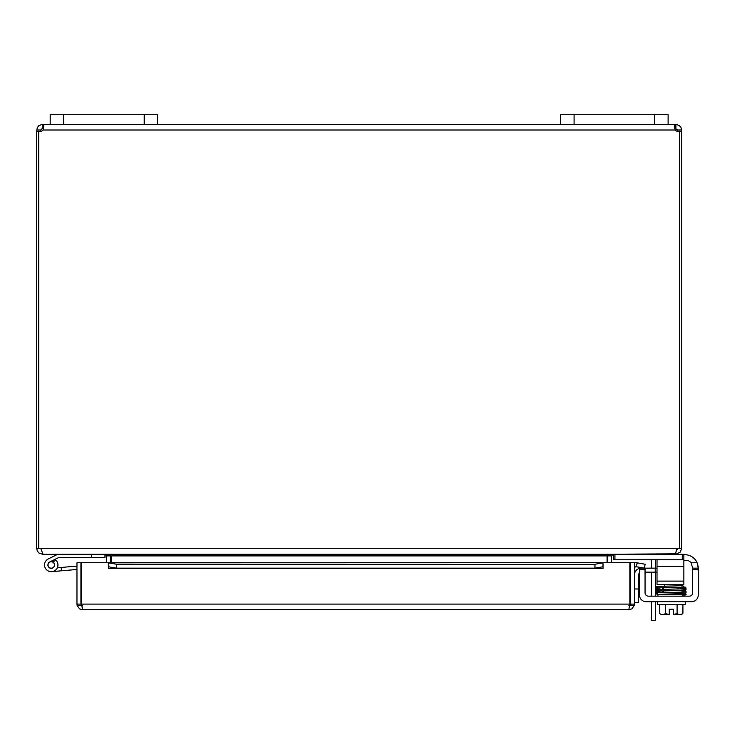 <?xml version="1.0" encoding="UTF-8"?>
<svg xmlns="http://www.w3.org/2000/svg" width="735" height="735" viewBox="0 0 735 735"><rect width="100%" height="100%" fill="white"/><g stroke="black" fill="none" stroke-linecap="round" stroke-linejoin="round"><path stroke-width="1.1" d="M668.115 124.344L668.115 114.678L668.115 124.344L668.115 114.678L560.649 114.678L560.649 124.344L675.254 124.344L675.254 128.322L674.748 128.395M144.216 124.344L157.648 124.344L157.648 114.678L50.182 114.678L50.182 124.344L144.216 124.344L144.216 114.678M655.427 559.804A6.716 6.716 0 0 1 655.519 560.934L655.519 568.155M655.519 572.133L655.519 596.149M655.519 620.322L651.541 620.322L655.519 620.322L655.519 601.735M651.541 568.155L651.541 561.549A3.363 3.363 0 0 0 651.054 559.804M651.541 601.735L651.541 620.322M651.541 596.149L651.541 572.133M110.636 562.734L110.581 555.118M38.734 131.335L36.75 131.335L36.75 548.558L37.31 551.011L38.881 552.977L42.409 554.218L104.976 554.218L106.658 555.899L106.658 562.734M607.073 562.734L607.073 555.899L607.726 555.118L607.67 562.734M675.897 553.85L613.321 554.218L611.649 555.899L611.649 562.734M612.733 554.218L607.073 555.899L111.224 555.899L111.224 562.734M111.224 555.899L105.574 554.218M41.371 549.881L40.728 548.558M677.578 548.558L676.935 549.881M682.264 554.218L682.264 559.804L683.881 559.804L683.881 554.218L675.897 554.218L680.316 552.086L681.556 548.558L681.556 131.335L679.563 131.335M36.75 548.558L676.981 548.558L675.3 554.218L42.997 554.218L41.362 549.881M676.981 548.558L681.556 548.558M38.734 548.558L38.734 131.197A3.758 3.758 0 0 0 43.053 130.003L43.834 125.584M679.122 131.335L677.578 131.335L677.578 130.003L675.254 128.322M679.563 548.558L679.563 131.197A3.758 3.758 0 0 1 675.254 130.003L674.473 125.556L675.897 124.344L679.388 125.556L681.051 127.66L681.556 131.335M681.556 130.003L677.578 130.003M675.897 124.344L675.897 128.322M42.409 128.322L42.409 124.344L43.053 124.344L43.053 128.322L43.549 128.395L42.409 128.322L40.728 130.003L40.728 131.335L39.175 131.335M36.75 131.335L37.255 127.66L38.918 125.556L42.409 124.344M40.728 130.003L36.75 130.003M50.182 124.344L43.053 124.344L43.852 126.007M157.648 124.344L560.649 124.344M634.443 602.406L638.421 602.406L638.421 588.974L634.443 588.974M639.468 573.052A3.363 3.363 0 0 0 638.421 575.487L638.421 588.974M641.159 568.155L655.216 568.155L655.216 572.133L645.054 572.133M634.443 574.871A6.716 6.716 0 0 1 639.468 568.375M655.216 572.133L657.007 572.133M657.007 568.155L655.216 568.155M629.877 596.305A6.716 6.716 0 0 1 629.877 601.827A6.716 6.716 0 0 0 629.877 596.305M81.53 596.305A6.716 6.716 0 0 0 81.53 601.827M76.964 604.096L76.964 562.734L80.933 562.734L80.933 604.096L76.964 604.096L77.138 605.511L79.582 608.874L82.614 609.756L81.53 604.096L81.53 562.734L108.385 562.734L108.385 568.403L108.394 566.758L116.461 568.155L116.461 564.241L108.394 562.835L108.394 566.758M636.501 566.758L644.439 568.155L645.128 564.241L637.19 562.835L636.418 566.74A1.681 1.681 0 0 0 634.443 568.394M637.19 562.835L637.107 562.826A5.659 5.659 0 0 0 634.443 562.992M603.012 562.835L594.946 564.241L594.946 568.155L603.012 566.758L603.012 562.734L108.394 562.826M594.946 568.155L116.461 568.155M603.012 566.758L603.012 568.403L108.394 568.394M594.946 564.241L116.461 564.241M108.394 562.734L603.012 562.734L603.022 568.403M603.022 562.734L629.877 562.734L629.877 604.096L628.792 609.756L82.614 609.756M80.933 604.096L81.704 605.502L81.53 604.096L629.877 604.096L629.702 605.502L630.465 604.096L630.465 562.734L634.443 562.734L634.443 604.096L634.259 605.511L631.815 608.874L628.792 609.756M630.465 604.096L634.443 604.096M91.544 554.218L91.544 557.571L58.873 557.571A0.808 0.808 0 0 0 58.515 557.654A0.808 0.808 0 0 1 58.873 557.571A0.808 0.808 0 0 0 58.515 557.654L54.987 559.39A6.716 6.716 0 0 1 56.035 560.254L52.654 561.917A3.363 3.363 0 0 1 53.894 567.025A3.363 3.363 0 0 1 48.639 567.08A3.363 3.363 0 0 1 49.769 561.944L54.987 559.39M91.544 557.571L104.976 557.571L104.976 554.218M56.035 560.254A6.716 6.716 0 0 1 55.41 570.231A6.716 6.716 0 0 1 45.561 568.55A6.716 6.716 0 0 1 48.289 558.931L57.743 554.3A0.808 0.808 0 0 1 58.093 554.218M76.964 569.46L51.827 571.655L61.464 570.81L51.827 571.655L61.464 570.81L51.827 571.655L61.464 570.81L51.827 571.655L61.464 570.81L51.827 571.655L61.464 570.81L61.17 567.466L57.33 567.797M52.654 561.917A3.363 3.363 0 0 0 49.769 561.944A3.363 3.363 0 0 1 52.654 561.917A3.363 3.363 0 0 0 49.769 561.944A3.363 3.363 0 0 1 52.654 561.917A3.363 3.363 0 0 0 47.94 564.388A3.363 3.363 0 0 0 51.542 568.311M81.53 596.021L80.933 596.076M80.933 565.748A3.363 3.363 0 0 1 81.53 565.803M76.964 566.088L61.17 567.466M51.799 568.137A3.225 3.225 0 0 0 53.719 562.891A3.225 3.225 0 0 0 48.216 563.855A3.225 3.225 0 0 0 51.799 568.137M639.468 568.155L645.054 568.155L639.468 568.155L645.054 568.155L639.468 568.155L639.468 569.763L645.054 569.763L645.054 568.155M697.68 564.278L698.25 568.155L692.664 568.155L691.148 562.78A6.716 6.716 0 0 0 685.948 560.309L683.881 560.309M684.818 554.723L683.881 554.723L684.818 554.723A13.432 13.432 0 0 1 697.129 562.78L698.25 568.155L698.25 595.019A6.716 6.716 0 0 1 691.534 601.735L646.184 601.735A6.716 6.716 0 0 1 639.468 595.019L639.468 569.763M645.054 592.796A3.363 3.363 0 0 0 648.408 596.149A3.363 3.363 0 0 1 645.054 592.796L645.054 569.763M689.301 596.149A3.363 3.363 0 0 0 692.664 592.796A3.363 3.363 0 0 1 689.301 596.149L648.408 596.149M698.232 567.475L698.176 566.731L698.232 567.475M685.948 560.309A6.716 6.716 0 0 1 691.148 562.78L697.129 562.78L697.91 565.169M651.238 601.735L646.184 601.735M669.263 614.635L662.547 614.635A14.25 7.12 -90 0 0 665.46 613.394A14.25 14.25 0 0 0 669.263 614.488L669.263 609.205L673.288 609.205L673.288 614.488A14.25 14.25 0 0 0 677.091 613.394A14.25 7.12 90 0 0 680.004 614.635L673.288 614.635M682.006 586.521A0.781 0.625 -91.8 0 0 683.265 586.493A0.781 0.625 -91.8 0 0 682.595 585.74A0.781 0.625 -91.8 0 1 682.613 585.74L677.992 585.85L677.992 584.472M662.952 587.688L672.902 587.504L662.952 587.688A0.781 0.459 -91.3 0 1 662.979 589.24A0.781 0.459 -91.3 0 1 662.942 587.688L657.099 587.917L656.493 589.029L657.274 589.516L656.493 589.029L657.072 587.917L656.484 586.815L664.559 586.098L664.559 584.472M698.25 568.155L692.664 568.155L692.664 592.796M692.664 569.763L698.25 569.763L698.25 595.019M669.263 609.205L673.288 609.205M677.091 604.427L677.091 613.394M665.46 604.427L665.46 613.394M680.004 614.635L681.354 614.635L680.004 614.635A14.25 7.12 90 0 0 682.907 613.394L682.907 604.427M662.547 614.635L661.197 614.635L662.547 614.635A14.25 7.12 -90 0 1 659.644 613.394A17.447 17.447 0 0 0 661.197 614.635M677.992 594.541L677.992 593.797M677.992 589.011L677.992 587.403M659.644 604.427L659.644 613.394M657.301 601.735L657.301 604.427L685.25 604.427L685.25 601.735M683.265 594.541L657.843 594.541L657.843 596.149M684.708 596.149L684.708 594.541M683.265 594.468A0.781 0.625 88.2 0 1 682.006 594.486A0.781 0.625 88.2 0 1 683.265 594.468M657.007 584.472L683.881 584.472L683.881 581.109L657.007 581.109L657.007 584.472M657.007 559.804L657.007 581.109M682.264 559.804L614.938 559.804L614.938 554.218M613.321 554.218L613.321 559.804L614.938 559.804M657.007 566.52L683.881 566.52L683.881 559.804M683.881 566.52L683.881 581.109M63.614 124.344L63.614 114.678M574.081 124.344L574.081 114.678M654.683 114.678L654.683 124.344M611.649 555.899L607.67 555.899M106.658 555.899L110.636 555.899M675.254 130.003L43.053 130.003M637.107 562.826L636.418 566.74M77.138 605.511L82.614 605.778M628.792 605.778L634.268 605.511M682.006 588.073A0.781 0.625 -91.8 0 0 683.265 588.073A0.781 0.625 -91.8 0 0 682.595 587.302M682.006 589.672A0.781 0.625 -91.8 0 0 683.265 589.672A0.781 0.625 -91.8 0 0 682.595 588.891M682.595 592.134A0.781 0.625 88.2 0 1 682.659 593.687L657.402 594.275L657.402 592.796M663.42 591.73A0.781 0.459 88.7 0 0 662.501 591.73A0.781 0.459 88.7 0 0 662.979 592.502L682.659 592.098A0.781 0.625 -91.8 0 0 682.613 590.545L682.613 590.545A0.781 0.625 -91.8 0 0 682.585 590.545M682.006 591.317A0.781 0.625 -91.8 0 0 682.659 592.098L686.04 591.519L685.185 590.334L686.04 589.883L685.424 588.717L686.067 589.194L685.489 590.288L682.668 590.444L657.412 591.069L657.981 590.324L657.421 589.589M681.354 614.635A17.447 17.447 0 0 0 682.907 613.394A17.447 17.447 0 0 1 681.354 614.635M683.137 588.56L685.149 588.662L684.57 587.917L685.149 587.182L682.613 587.302M684.708 594.753L685.149 595.056L685.149 593.577M683.137 593.393L685.149 593.494L685.149 592.015L682.613 592.134C666.516 592.667 651.982 592.171 656.419 593.531L657.503 594.367L662.538 594.541L656.851 594.238L656.419 593.531L657.09 592.75L656.419 591.969L657.09 592.75M682.659 593.687L686.132 592.759L685.369 591.96L686.132 592.759L685.479 593.531L686.132 594.312L682.659 595.249M659.938 591.353L657.412 591.225L657.412 592.704L662.979 592.502M657.274 589.516L656.484 590.012L657.32 591.151L656.511 590.701L656.86 589.617L660.664 589.36L685.139 588.763L684.57 589.507L685.149 590.242L683.146 590.141M683.146 591.785L685.139 591.895L684.57 591.151L685.139 590.416L662.942 590.949C657.917 590.784 655.739 591.124 656.419 591.969M664.559 594.541L664.559 594.045M682.668 587.293L669.861 587.559M682.613 585.74L656.961 586.392L656.511 587.504L657.072 587.917M657.402 587.881L657.981 587.136L657.412 586.401M683.137 586.999L685.599 587.173L686.04 588.294L682.668 588.854L657.402 589.442L657.981 588.698L657.412 587.963L659.938 588.083M664.008 587.669L672.902 587.504"/></g></svg>
